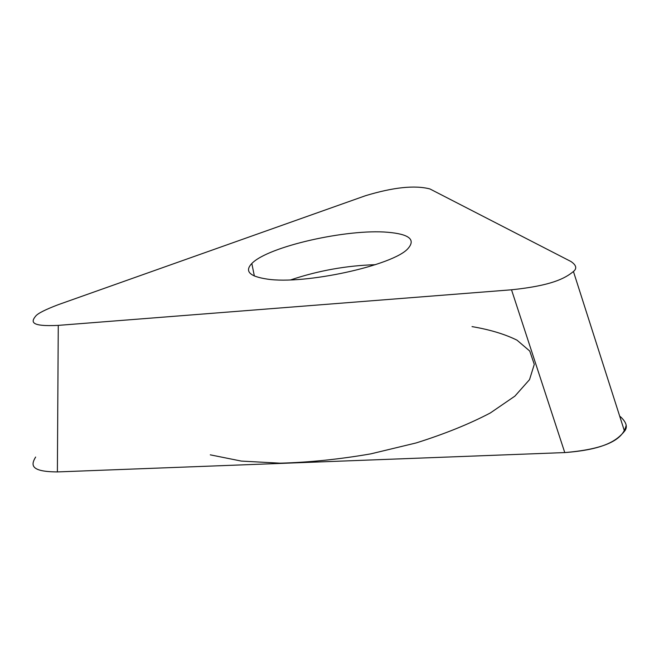 <?xml version="1.0" encoding="UTF-8"?>
<svg xmlns="http://www.w3.org/2000/svg" width="659" height="659" viewBox="0 0 659 659"><rect width="100%" height="100%" fill="white"/><g stroke="black" fill="none" stroke-linecap="round" stroke-linejoin="round"><path stroke-width="0.99" d="M57.382 471.926C29.647 471.745 31.072 464.636 35.602 457.091L35.635 457.058C31.055 464.62 29.614 471.745 57.382 471.926L564.771 452.576L57.382 471.926L58.264 325.381L511.516 289.795C551.468 285.619 564.928 278.51 573.454 271.492C577.152 268.477 576.328 265.149 570.982 261.524L429.915 188.944C414.824 185.006 393.324 187.271 365.432 195.731L58.157 304.713C45.405 309.582 37.95 313.338 35.792 315.982C31.121 321.6 29.639 326.749 58.264 325.381M619.699 416.191L620.654 416.9C626.536 422.435 627.821 427.197 624.526 431.2C616.915 440.517 604.377 449.586 564.771 452.576C610.061 448.754 623.225 437.7 626.05 425.755M267.06 279.07C304.524 284.976 393.785 265.297 408.028 248.509C415.878 239.505 409.099 234.093 387.698 232.265C347.26 228.673 268.015 246.491 251.829 263.493C244.407 271.22 249.481 276.409 267.06 279.07M472.025 326.609C489.925 329.657 504.918 334.179 517.002 340.168L529.754 351.058L534.284 364.369L529.531 379.633L514.885 396.141L490.345 412.954C469.323 424.001 444.57 434.001 416.068 442.963L370.844 453.853C339.476 459.29 309.26 462.396 280.207 463.178L241.359 461.086L210.279 454.842M511.516 289.795L564.771 452.576M290.874 279.836C318.363 270.627 346.535 265.577 375.383 264.687M573.437 271.508L624.501 431.2M254.366 276.03L251.829 263.493"/></g></svg>

